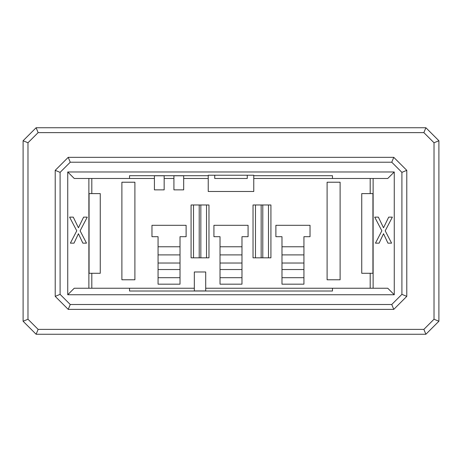 <?xml version="1.0" encoding="UTF-8"?>
<svg xmlns="http://www.w3.org/2000/svg" width="462" height="462" viewBox="0 0 462 462"><rect width="100%" height="100%" fill="white"/><g stroke="black" fill="none" stroke-linecap="round" stroke-linejoin="round"><path stroke-width="0.69" d="M205.711 290.933L205.711 271.979L194.329 271.979L194.329 290.933L205.711 290.933L194.329 290.933L194.329 271.979L205.711 271.979L205.711 290.933M194.329 288.242L129.527 288.242L194.329 288.242M129.527 291.008L332.473 291.008L332.473 288.242L205.711 288.242L387.757 288.242L332.473 288.242L332.473 291.008L129.527 291.008L129.527 288.242L129.527 291.008M253.765 178.476L253.765 191.487L208.235 191.487L208.235 178.476L183.68 178.476L208.235 178.476L208.235 191.487L253.765 191.487L253.765 178.476L332.473 178.476L253.765 178.476L253.765 175.704L253.765 178.476M173.926 178.476L164.166 178.476L173.926 178.476M154.412 178.476L129.527 178.476L154.412 178.476M91.805 178.476L91.805 193.601L100.26 193.601L100.26 273.279L91.805 273.279L91.805 288.242L91.805 273.279L100.26 273.279L100.26 193.601L91.805 193.601L91.805 178.476M370.195 288.242L370.195 273.279L361.74 273.279L361.74 193.601L370.195 193.601L370.195 178.476L370.195 193.601L372.932 193.601L372.932 273.279L370.195 273.279L370.195 288.242M327.102 182.219L340.113 182.219L340.113 279.781L327.102 279.781L327.102 182.219L327.102 279.781L340.113 279.781L340.113 182.219L327.102 182.219M275.883 225.306L310.031 225.306L310.031 236.694L303.932 236.694L303.932 284.176L281.982 284.176L281.982 236.694L275.883 236.694L275.883 225.306L275.883 236.694L281.982 236.694L281.982 284.176L303.932 284.176L303.932 236.694L310.031 236.694L310.031 225.306L275.883 225.306M253.032 204.984L270.923 204.984L270.923 257.831L253.032 257.831L253.032 204.984L253.032 257.831L270.923 257.831L270.923 204.984L253.032 204.984M213.923 225.306L248.077 225.306L248.077 236.694L241.978 236.694L241.978 284.176L220.022 284.176L220.022 236.694L213.923 236.694L213.923 225.306L213.923 236.694L220.022 236.694L220.022 284.176L241.978 284.176L241.978 236.694L248.077 236.694L248.077 225.306L213.923 225.306M191.077 204.984L208.968 204.984L208.968 257.831L191.077 257.831L191.077 204.984L191.077 257.831L208.968 257.831L208.968 204.984L191.077 204.984M151.969 225.306L186.117 225.306L186.117 236.694L180.018 236.694L180.018 284.176L158.068 284.176L158.068 236.694L151.969 236.694L151.969 225.306L151.969 236.694L158.068 236.694L158.068 284.176L180.018 284.176L180.018 236.694L186.117 236.694L186.117 225.306L151.969 225.306M121.887 182.219L134.898 182.219L134.898 279.781L121.887 279.781L121.887 182.219L121.887 279.781L134.898 279.781L134.898 182.219L121.887 182.219M89.068 273.279L91.805 273.279L89.068 273.279L89.068 193.601L91.805 193.601L89.068 193.601L89.068 273.279M88.877 178.476L88.877 288.242L88.877 178.476M74.243 288.242L129.527 288.242L74.243 288.242L67.735 294.744L67.735 171.974L394.265 171.974L394.265 294.744L67.735 294.744L394.265 294.744L387.757 288.242L394.265 294.744L394.265 171.974L67.735 171.974L74.243 178.476L129.527 178.476L74.243 178.476L67.735 171.974L67.735 294.744L74.243 288.242M373.123 288.242L373.123 178.476L373.123 288.242M361.74 273.279L372.932 273.279L372.932 193.601L361.74 193.601L361.74 273.279M60.095 294.352L70.247 304.498L391.753 304.498L401.905 294.352L401.905 172.366L391.753 162.214L70.247 162.214L60.095 172.366L60.095 294.352L60.095 172.366L55.215 170.345L55.215 296.373L60.095 294.352L55.215 296.373L68.226 309.378L70.247 304.498L60.095 294.352M303.932 277.691L281.982 277.691L303.932 277.691M261.163 257.831L261.163 204.984L261.163 257.831M255.474 204.984L255.474 257.831L255.474 204.984M262.791 257.831L262.791 204.984L262.791 257.831M268.48 257.831L268.48 204.984L268.48 257.831M241.978 277.691L220.022 277.691L241.978 277.691M193.52 257.831L193.52 204.984L193.52 257.831M199.209 257.831L199.209 204.984L199.209 257.831M200.837 257.831L200.837 204.984L200.837 257.831M206.526 257.831L206.526 204.984L206.526 257.831M180.018 277.691L158.068 277.691L180.018 277.691M393.774 309.378L406.785 296.373L401.905 294.352L391.753 304.498L393.774 309.378L391.753 304.498L70.247 304.498L68.226 309.378L393.774 309.378L68.226 309.378L55.215 296.373L55.215 170.345L60.095 172.366L70.247 162.214L391.753 162.214L401.905 172.366L401.905 294.352L406.785 296.373L406.785 170.345L401.905 172.366L406.785 170.345L393.774 157.334L391.753 162.214L393.774 157.334L68.226 157.334L70.247 162.214L68.226 157.334L55.215 170.345L68.226 157.334L393.774 157.334L406.785 170.345L406.785 296.373L393.774 309.378M281.982 246.772L303.932 246.772L281.982 246.772M281.982 254.903L303.932 254.903L281.982 254.903M281.982 263.034L303.932 263.034L281.982 263.034M281.982 269.537L303.932 269.537L281.982 269.537M220.022 246.772L241.978 246.772L220.022 246.772M220.022 254.903L241.978 254.903L220.022 254.903M220.022 263.034L241.978 263.034L220.022 263.034M220.022 269.537L241.978 269.537L220.022 269.537M158.068 246.772L180.018 246.772L158.068 246.772M158.068 254.903L180.018 254.903L158.068 254.903M158.068 263.034L180.018 263.034L158.068 263.034M158.068 269.537L180.018 269.537L158.068 269.537M332.473 175.704L253.765 175.704L253.765 175.225L208.235 175.225L208.235 178.476L208.235 175.704L129.527 175.704L129.527 178.476L129.527 175.704L208.235 175.704L208.235 175.225L253.765 175.225L253.765 175.704L332.473 175.704L332.473 178.476L332.473 175.704M154.412 175.785L164.166 175.785L164.166 189.859L154.412 189.859L154.412 175.785L154.412 189.859L164.166 189.859L164.166 175.785L154.412 175.785M173.926 175.785L183.68 175.785L183.68 189.859L173.926 189.859L173.926 175.785L173.926 189.859L183.68 189.859L183.68 175.785L173.926 175.785M387.757 178.476L332.473 178.476L387.757 178.476L394.265 171.974L387.757 178.476M214.738 178.476L214.738 175.225L214.738 178.476L247.262 178.476L247.262 175.225L247.262 178.476L214.738 178.476M36.111 127.743L38.132 132.617L423.868 132.617L425.889 127.743L36.111 127.743L425.889 127.743L438.9 140.748L438.9 321.252L425.889 334.257L423.868 329.383L38.132 329.383L36.111 334.257L425.889 334.257L36.111 334.257L23.1 321.252L23.1 140.748L36.111 127.743L23.1 140.748L23.1 321.252L27.98 319.23L38.132 329.383L423.868 329.383L434.02 319.23L434.02 142.77L423.868 132.617L38.132 132.617L27.98 142.77L27.98 319.23L27.98 142.77L23.1 140.748L27.98 142.77L38.132 132.617L36.111 127.743M82.848 243.145L78.436 233.708L74.024 243.145L70.368 243.145L76.761 230.821L69.612 217.128L73.262 217.128L78.436 227.778L83.61 217.128L87.26 217.128L80.111 230.821L86.498 243.145L82.848 243.145L86.498 243.145L80.111 230.821L87.26 217.128L83.61 217.128L78.436 227.778L73.262 217.128L69.612 217.128L76.761 230.821L70.368 243.145L74.024 243.145L78.436 233.708L82.848 243.145M388.704 217.128L392.353 217.128L385.204 230.821L391.591 243.145L387.941 243.145L383.529 233.708L379.117 243.145L375.467 243.145L381.855 230.821L374.705 217.128L378.355 217.128L383.529 227.778L388.704 217.128L383.529 227.778L378.355 217.128L374.705 217.128L381.855 230.821L375.467 243.145L379.117 243.145L383.529 233.708L387.941 243.145L391.591 243.145L385.204 230.821L392.353 217.128L388.704 217.128M23.1 321.252L36.111 334.257L38.132 329.383L27.98 319.23L23.1 321.252M438.9 321.252L438.9 140.748L434.02 142.77L434.02 319.23L438.9 321.252L434.02 319.23L423.868 329.383L425.889 334.257L438.9 321.252M438.9 140.748L425.889 127.743L423.868 132.617L434.02 142.77L438.9 140.748"/></g></svg>
